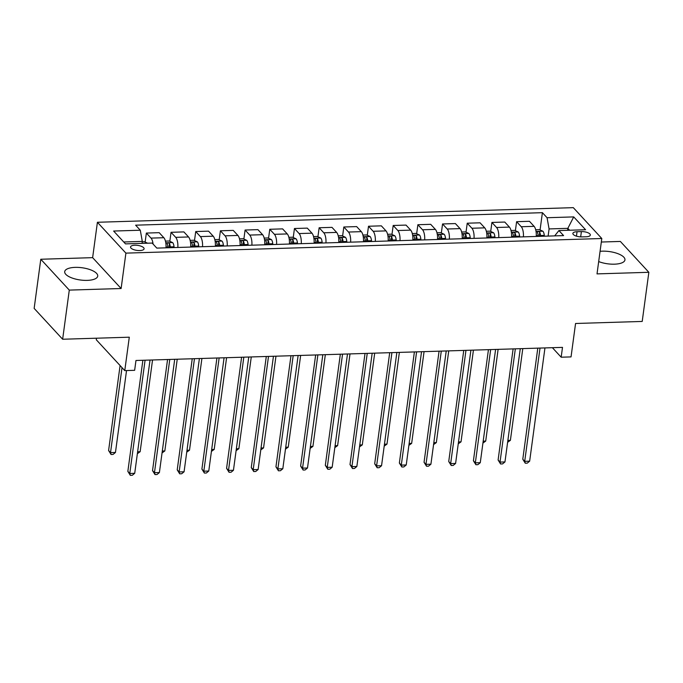 <?xml version="1.0" encoding="UTF-8"?>
<svg xmlns="http://www.w3.org/2000/svg" width="683" height="683" viewBox="0 0 683 683"><rect width="100%" height="100%" fill="white"/><g stroke="black" fill="none" stroke-linecap="round" stroke-linejoin="round"><path stroke-width="1.02" d="M87.211 280.38A16.665 6.181 7.7 0 0 97.72 276.103A16.665 6.181 7.7 0 0 75.198 267.369A16.665 6.181 7.7 0 0 64.697 271.638A16.665 6.181 7.7 0 0 87.211 280.38M598.684 261.572A16.665 6.181 7.7 0 0 614.444 264.176A16.665 6.181 7.7 0 0 624.954 259.907A16.665 6.181 7.7 0 0 602.432 251.173A16.665 6.181 7.7 0 0 600.067 251.327M139.776 250.559A6.839 2.536 7.7 0 0 144.087 248.808A6.839 2.536 7.7 0 0 134.85 245.223A6.839 2.536 7.7 0 0 130.538 246.973A6.839 2.536 7.7 0 0 139.776 250.559M96.491 338.205L96.277 339.758L124.767 370.613L134.645 370.314L135.968 360.487L562.502 347.382L561.17 357.209L571.039 356.902L575.564 323.486L642.208 321.437L648.85 272.295L620.36 241.441L601.322 242.03M40.792 259.25L34.15 308.392L62.64 339.246L69.29 290.104L121.122 288.516L125.903 253.128L97.413 222.274L92.632 257.653L40.792 259.25L69.29 290.104M125.903 253.128L601.8 238.512L573.302 207.649L97.413 222.274M581.395 231.588L577.05 231.725A6.625 2.459 7.7 0 0 572.875 233.424A6.625 2.459 7.7 0 0 581.831 236.89L586.168 236.762A6.625 2.459 7.7 0 0 590.343 235.063A6.625 2.459 7.7 0 0 581.395 231.588L580.678 236.881M569.588 230.239L567.846 228.344L549.081 228.916L547.066 217.723L542.404 212.678L135.627 225.177L140.288 230.222L142.303 241.415L123.743 241.987M547.066 217.723L573.72 216.904L585.587 229.744L558.925 230.564L554.673 235.883M140.288 230.222L113.626 231.042L125.484 243.882L152.147 243.063L156.808 248.108L563.586 235.609L558.925 230.564M124.767 370.613L129.292 337.197L62.64 339.246M601.8 238.512L597.019 273.892L648.85 272.295M552.385 347.69L561.17 357.209M567.582 230.299L567.846 228.344L573.72 216.904M548.116 236.087L549.081 228.916M142.038 243.37L142.303 241.415M542.404 212.678L540.074 229.94M539.365 235.165L539.203 236.361M536.232 236.446A8.546 3.253 -91.8 0 0 534.106 226.338L529.445 221.292L516.604 221.693L515.392 230.692M153.077 244.07A8.546 3.253 -91.8 0 0 151.02 238.111L146.358 233.065L145.137 242.072M146.358 233.065L159.19 232.672L163.852 237.718A8.546 3.253 -91.8 0 1 165.986 247.827M177.836 247.459A8.546 3.253 -91.8 0 0 175.702 237.351L171.04 232.305L169.828 241.312M169.119 246.537L168.957 247.733M171.04 232.305L183.881 231.913L188.534 236.958A8.546 3.253 -91.8 0 1 190.668 247.067M202.518 246.7A8.546 3.253 -91.8 0 0 200.384 236.591L195.722 231.546L194.51 240.553M193.801 245.778L193.639 246.973M195.722 231.546L208.563 231.153L213.224 236.198A8.546 3.253 -91.8 0 1 215.35 246.307M227.2 245.948A8.546 3.253 -91.8 0 0 225.066 235.84L220.413 230.794L219.192 239.793M218.483 245.026L218.321 246.221M220.413 230.794L233.244 230.393L237.906 235.439A8.546 3.253 -91.8 0 1 240.032 245.547M251.882 245.188A8.546 3.253 -91.8 0 0 249.747 235.08L245.095 230.034L243.874 239.041M243.165 244.266L243.003 245.462M245.095 230.034L257.926 229.642L262.588 234.687A8.546 3.253 -91.8 0 1 264.722 244.796M276.564 244.429A8.546 3.253 -91.8 0 0 274.438 234.32L269.776 229.275L268.556 238.282M267.847 243.507L267.693 244.702M269.776 229.275L282.608 228.882L287.27 233.928A8.546 3.253 -91.8 0 1 289.404 244.036M301.246 243.669A8.546 3.253 -91.8 0 0 299.12 233.56L294.458 228.515L293.238 237.522M292.537 242.747L292.375 243.942M294.458 228.515L307.29 228.122L311.952 233.168A8.546 3.253 -91.8 0 1 314.086 243.276M325.936 242.909A8.546 3.253 -91.8 0 0 323.802 232.801L319.14 227.755L317.928 236.762M317.219 241.987L317.057 243.182M319.14 227.755L331.981 227.362L336.634 232.408A8.546 3.253 -91.8 0 1 338.768 242.516M350.618 242.149A8.546 3.253 -91.8 0 0 348.484 232.041L343.822 226.995L342.61 236.002M341.901 241.227L341.739 242.422M343.822 226.995L356.663 226.602L361.316 231.648A8.546 3.253 -91.8 0 1 363.45 241.756M375.3 241.398A8.546 3.253 -91.8 0 0 373.166 231.289L368.504 226.244L367.292 235.242M366.583 240.476L366.421 241.671M368.504 226.244L381.345 225.842L386.006 230.888A8.546 3.253 -91.8 0 1 388.132 240.997M399.982 240.638A8.546 3.253 -91.8 0 0 397.848 230.53L393.195 225.484L391.974 234.491M391.265 239.716L391.103 240.911M393.195 225.484L406.026 225.091L410.688 230.137A8.546 3.253 -91.8 0 1 412.822 240.245M424.664 239.878A8.546 3.253 -91.8 0 0 422.529 229.77L417.876 224.724L416.656 233.731M415.947 238.956L415.785 240.151M417.876 224.724L430.708 224.331L435.37 229.377A8.546 3.253 -91.8 0 1 437.504 239.485M449.346 239.118A8.546 3.253 -91.8 0 0 447.22 229.01L442.558 223.964L441.338 232.971M440.637 238.196L440.475 239.391M442.558 223.964L455.39 223.572L460.052 228.617A8.546 3.253 -91.8 0 1 462.186 238.726M474.036 238.358A8.546 3.253 -91.8 0 0 471.902 228.25L467.24 223.204L466.019 232.211M465.319 237.436L465.157 238.632M467.24 223.204L480.072 222.812L484.734 227.857A8.546 3.253 -91.8 0 1 486.868 237.966M498.718 237.599A8.546 3.253 -91.8 0 0 496.584 227.49L491.922 222.445L490.71 231.452M490.001 236.677L489.839 237.872M491.922 222.445L504.763 222.052L509.416 227.097A8.546 3.253 -91.8 0 1 511.55 237.206M514.683 235.925L514.521 237.121M523.4 236.847A8.546 3.253 -91.8 0 0 521.266 226.739L516.604 221.693M121.122 288.516L92.632 257.653M537.803 348.134L522.785 459.241L524.706 461.332L540.022 348.065M529.649 461.179L527.242 463.151L525.27 463.211L524.706 461.332L529.649 461.179L544.957 347.92M525.27 463.211L522.785 459.241M535.694 229.753L539.416 229.633L542.934 231.247A5.66 2.151 88.2 0 1 544.283 235.404L544.36 236.198M540.603 236.318L540.526 235.515A5.66 2.151 -91.8 0 0 539.724 232.229C538.383 231.289 537.598 231.315 537.35 232.297A5.66 2.151 88.2 0 1 538.161 235.592L538.238 236.386M539.724 232.229L539.339 235.054A2.886 1.093 88.2 0 1 539.502 236.011L539.536 236.352M507.87 440.407L510.389 440.33L522.794 348.595M510.389 440.33L507.614 442.311M513.121 348.893L498.103 460L500.024 462.084L515.341 348.825M504.959 461.939L502.56 463.911L500.579 463.97L500.024 462.084L504.959 461.939L520.275 348.68M500.579 463.97L498.103 460M488.439 349.653L473.413 460.76L475.342 462.843L490.659 349.585M480.277 462.69L477.878 464.671L475.897 464.73L475.342 462.843L480.277 462.69L495.593 349.431M475.897 464.73L473.413 460.76M463.757 350.413L448.731 461.52L450.66 463.603L465.968 350.345M455.595 463.45L453.188 465.43L451.215 465.49L450.66 463.603L455.595 463.45L470.911 350.191M451.215 465.49L448.731 461.52M511.012 230.512L514.734 230.393L518.243 232.007A5.66 2.151 88.2 0 1 519.601 236.156L519.669 236.958M515.921 237.078L515.844 236.275A5.66 2.151 -91.8 0 0 515.042 232.988C513.701 232.049 512.907 232.066 512.668 233.057A5.66 2.151 88.2 0 1 513.479 236.344L513.548 237.146M515.042 232.988L514.658 235.814A2.886 1.093 88.2 0 1 514.82 236.77L514.854 237.103M483.188 441.167L485.707 441.09L498.112 349.354M485.707 441.09L482.932 443.071M486.33 231.264L490.053 231.153L493.561 232.758A5.66 2.151 88.2 0 1 494.91 236.916L494.987 237.718M491.239 237.829L491.162 237.035A5.66 2.151 -91.8 0 0 490.36 233.74C489.019 232.801 488.225 232.826 487.986 233.817A5.66 2.151 88.2 0 1 488.789 237.103L488.866 237.906M490.36 233.74L489.976 236.574A2.886 1.093 88.2 0 1 490.138 237.53L490.163 237.863M458.506 441.918L461.025 441.841L473.43 350.114M461.025 441.841L458.25 443.83M461.648 232.024L465.362 231.913L468.88 233.518A5.66 2.151 88.2 0 1 470.228 237.675L470.305 238.478M466.557 238.589L466.48 237.795A5.66 2.151 -91.8 0 0 465.669 234.5C464.338 233.56 463.544 233.586 463.305 234.576A5.66 2.151 88.2 0 1 464.107 237.863L464.184 238.666M465.669 234.5L465.294 237.334A2.886 1.093 88.2 0 1 465.456 238.29L465.482 238.623M433.825 442.678L436.343 442.601L448.748 350.874M436.343 442.601L433.568 444.59M439.075 351.173L424.049 462.28L425.979 464.363L441.286 351.105M430.913 464.209L428.506 466.182L426.534 466.25L425.979 464.363L430.913 464.209L446.23 350.951M426.534 466.25L424.049 462.28M436.966 232.783L440.68 232.672L444.198 234.278A5.66 2.151 88.2 0 1 445.547 238.435L445.623 239.238M441.875 239.349L441.799 238.546A5.66 2.151 -91.8 0 0 440.987 235.259C439.656 234.32 438.862 234.346 438.623 235.336A5.66 2.151 88.2 0 1 439.425 238.623L439.502 239.426M440.987 235.259L440.612 238.085A2.886 1.093 88.2 0 1 440.766 239.041L440.8 239.383M409.143 443.438L411.661 443.361L424.066 351.634M411.661 443.361L408.878 445.35M414.393 351.933L399.367 463.031L401.297 465.123L416.604 351.865M406.231 464.969L403.824 466.941L401.852 467.001L401.297 465.123L406.231 464.969L421.539 351.711M401.852 467.001L399.367 463.031M389.703 352.684L374.685 463.791L376.606 465.883L391.922 352.616M381.549 465.729L379.142 467.701L377.17 467.761L376.606 465.883L381.549 465.729L396.857 352.471M377.17 467.761L374.685 463.791M365.021 353.444L350.003 464.551L351.924 466.634L367.241 353.376M356.859 466.489L354.46 468.461L352.488 468.521L351.924 466.634L356.859 466.489L372.175 353.222M352.488 468.521L350.003 464.551M340.339 354.204L325.321 465.311L327.242 467.394L342.559 354.136M332.177 467.24L329.778 469.221L327.797 469.281L327.242 467.394L332.177 467.24L347.493 353.982M327.797 469.281L325.321 465.311M315.657 354.964L300.631 466.071L302.56 468.154L317.877 354.895M307.495 468L305.096 469.981L303.115 470.041L302.56 468.154L307.495 468L322.811 354.742M303.115 470.041L300.631 466.071M412.276 233.543L415.998 233.424L419.516 235.037A5.66 2.151 88.2 0 1 420.865 239.195L420.941 239.989M417.185 240.109L417.108 239.306A5.66 2.151 -91.8 0 0 416.306 236.019C414.965 235.08 414.18 235.106 413.941 236.096A5.66 2.151 88.2 0 1 414.743 239.383L414.82 240.177M416.306 236.019L415.921 238.845A2.886 1.093 88.2 0 1 416.084 239.801L416.118 240.143M384.461 444.198L386.979 444.121L399.376 352.394M386.979 444.121L384.196 446.11M387.594 234.303L391.316 234.184L394.834 235.797A5.66 2.151 88.2 0 1 396.183 239.955L396.26 240.749M392.503 240.868L392.426 240.066A5.66 2.151 -91.8 0 0 391.624 236.779C390.283 235.84 389.498 235.866 389.25 236.847A5.66 2.151 88.2 0 1 390.061 240.143L390.138 240.937M391.624 236.779L391.239 239.605A2.886 1.093 88.2 0 1 391.402 240.561L391.436 240.903M359.77 444.957L362.297 444.881L374.694 353.145M362.297 444.881L359.514 446.861M362.912 235.063L366.634 234.943L370.143 236.557A5.66 2.151 88.2 0 1 371.501 240.706L371.578 241.509M367.821 241.628L367.744 240.826A5.66 2.151 -91.8 0 0 366.942 237.539C365.601 236.6 364.816 236.617 364.568 237.607A5.66 2.151 88.2 0 1 365.379 240.894L365.456 241.697M366.942 237.539L366.558 240.365A2.886 1.093 88.2 0 1 366.72 241.321L366.754 241.654M335.088 445.717L337.607 445.64L350.012 353.905M337.607 445.64L334.832 447.621M338.23 235.814L341.952 235.703L345.461 237.308A5.66 2.151 88.2 0 1 346.81 241.466L346.887 242.269M343.139 242.38L343.062 241.586A5.66 2.151 -91.8 0 0 342.26 238.29C340.919 237.351 340.125 237.377 339.886 238.367A5.66 2.151 88.2 0 1 340.689 241.654L340.766 242.456M342.26 238.29L341.876 241.125A2.886 1.093 88.2 0 1 342.038 242.081L342.072 242.414M310.406 446.469L312.925 446.392L325.33 354.665M312.925 446.392L310.15 448.381M313.548 236.574L317.271 236.463L320.779 238.068A5.66 2.151 88.2 0 1 322.128 242.226L322.205 243.028M318.457 243.139L318.38 242.345A5.66 2.151 -91.8 0 0 317.578 239.05C316.238 238.111 315.444 238.136 315.204 239.127A5.66 2.151 88.2 0 1 316.007 242.414L316.084 243.216M317.578 239.05L317.194 241.884A2.886 1.093 88.2 0 1 317.356 242.841L317.382 243.174M285.725 447.228L288.243 447.152L300.648 355.425M288.243 447.152L285.468 449.141M290.975 355.723L275.949 466.83L277.879 468.914L293.186 355.655M282.813 468.76L280.406 470.732L278.433 470.8L277.879 468.914L282.813 468.76L298.13 355.501M278.433 470.8L275.949 466.83M288.866 237.334L292.58 237.223L296.098 238.828A5.66 2.151 88.2 0 1 297.446 242.986L297.523 243.788M293.775 243.899L293.699 243.097A5.66 2.151 -91.8 0 0 292.887 239.81C291.556 238.871 290.762 238.896 290.523 239.887A5.66 2.151 88.2 0 1 291.325 243.174L291.402 243.976M292.887 239.81L292.512 242.636A2.886 1.093 88.2 0 1 292.666 243.592L292.7 243.933M261.043 447.988L263.561 447.911L275.966 356.185M263.561 447.911L260.786 449.901M266.293 356.483L251.267 467.582L253.197 469.673L268.504 356.415M258.131 469.52L255.724 471.492L253.752 471.552L253.197 469.673L258.131 469.52L273.439 356.261M253.752 471.552L251.267 467.582M264.184 238.094L267.898 237.974L271.416 239.588A5.66 2.151 88.2 0 1 272.765 243.746L272.841 244.54M269.085 244.659L269.017 243.857A5.66 2.151 -91.8 0 0 268.206 240.57C266.865 239.631 266.08 239.656 265.841 240.638A5.66 2.151 88.2 0 1 266.643 243.933L266.72 244.727M268.206 240.57L267.821 243.396A2.886 1.093 88.2 0 1 267.984 244.352L268.018 244.693M236.361 448.748L238.879 448.671L251.276 356.944M238.879 448.671L236.096 450.66M241.603 357.235L226.585 468.342L228.506 470.425L243.822 357.166M233.449 470.28L231.042 472.252L229.07 472.312L228.506 470.425L233.449 470.28L248.757 357.021M229.07 472.312L226.585 468.342M239.494 238.854L243.216 238.734L246.734 240.348A5.66 2.151 88.2 0 1 248.083 244.505L248.16 245.299M244.403 245.419L244.326 244.616A5.66 2.151 -91.8 0 0 243.524 241.33C242.183 240.39 241.398 240.416 241.159 241.398A5.66 2.151 88.2 0 1 241.961 244.693L242.038 245.487M243.524 241.33L243.139 244.155A2.886 1.093 88.2 0 1 243.302 245.112L243.336 245.453M211.67 449.508L214.197 449.431L226.594 357.696M214.197 449.431L211.414 451.412M216.921 357.994L201.903 469.101L203.824 471.185L219.141 357.926M208.767 471.039L206.36 473.012L204.388 473.071L203.824 471.185L208.767 471.039L224.075 357.772M204.388 473.071L201.903 469.101M214.812 239.613L218.534 239.494L222.052 241.108A5.66 2.151 88.2 0 1 223.401 245.257L223.478 246.059M219.721 246.179L219.644 245.376A5.66 2.151 -91.8 0 0 218.842 242.089C217.501 241.15 216.716 241.167 216.468 242.158A5.66 2.151 88.2 0 1 217.279 245.445L217.356 246.247M218.842 242.089L218.458 244.915A2.886 1.093 88.2 0 1 218.62 245.871L218.654 246.204M186.988 450.268L189.507 450.191L201.912 358.455M189.507 450.191L186.732 452.172M192.239 358.754L177.221 469.861L179.142 471.944L194.459 358.686M184.077 471.791L181.678 473.771L179.697 473.831L179.142 471.944L184.077 471.791L199.393 358.532M179.697 473.831L177.221 469.861M190.13 240.365L193.852 240.254L197.361 241.859A5.66 2.151 88.2 0 1 198.719 246.017L198.787 246.819M195.039 246.93L194.962 246.136A5.66 2.151 -91.8 0 0 194.16 242.841C192.819 241.902 192.025 241.927 191.786 242.917A5.66 2.151 88.2 0 1 192.597 246.204L192.666 247.007M194.16 242.841L193.776 245.675A2.886 1.093 88.2 0 1 193.938 246.631L193.972 246.964M162.306 451.019L164.825 450.942L177.23 359.215M164.825 450.942L162.05 452.931M167.557 359.514L152.531 470.621L154.46 472.704L169.777 359.446M159.395 472.551L156.996 474.531L155.015 474.591L154.46 472.704L159.395 472.551L174.711 359.292M155.015 474.591L152.531 470.621M165.448 241.125L169.171 241.014L172.679 242.619A5.66 2.151 88.2 0 1 174.028 246.776L174.105 247.579M170.357 247.69L170.28 246.896A5.66 2.151 -91.8 0 0 169.478 243.6C168.138 242.661 167.344 242.687 167.104 243.677A5.66 2.151 88.2 0 1 167.907 246.964L167.984 247.767M169.478 243.6L169.094 246.435A2.886 1.093 88.2 0 1 169.256 247.391L169.282 247.724M137.624 451.779L140.143 451.702L152.548 359.975M140.143 451.702L137.368 453.691M142.875 360.274L127.849 471.381L129.779 473.464L145.086 360.206M134.713 473.31L132.306 475.283L130.333 475.351L129.779 473.464L134.713 473.31L150.029 360.052M130.333 475.351L127.849 471.381M147.613 243.199L144.48 241.773L142.243 241.842M120.088 365.55L108.597 450.532L110.526 452.616L115.461 452.462L126.534 370.562M122.018 367.633L110.526 452.616L111.081 454.502L108.597 450.532M115.461 452.462L113.054 454.434L111.081 454.502M521.266 226.739L534.106 226.338M496.584 227.49L509.416 227.097M471.902 228.25L484.734 227.857M447.22 229.01L460.052 228.617M422.529 229.77L435.37 229.377M397.848 230.53L410.688 230.137M373.166 231.289L386.006 230.888M348.484 232.041L361.316 231.648M323.802 232.801L336.634 232.408M299.12 233.56L311.952 233.168M274.438 234.32L287.27 233.928M249.747 235.08L262.588 234.687M225.066 235.84L237.906 235.439M200.384 236.591L213.224 236.198M175.702 237.351L188.534 236.958M151.02 238.111L163.852 237.718M576.452 236.164L577.05 231.725M542.84 231.204L536.035 231.409M538.161 235.592L536.283 235.644M544.283 235.404L540.526 235.515M518.158 231.964L511.354 232.169M513.479 236.344L511.601 236.403M519.601 236.156L515.844 236.275M493.476 232.724L486.672 232.929M488.789 237.103L486.911 237.163M494.91 236.916L491.162 237.035M468.794 233.475L461.99 233.688M464.107 237.863L462.229 237.923M470.228 237.675L466.48 237.795M444.112 234.235L437.308 234.448M439.425 238.623L437.547 238.683M445.547 238.435L441.799 238.546M419.43 234.995L412.617 235.208M414.743 239.383L412.865 239.443M420.865 239.195L417.108 239.306M394.74 235.755L387.935 235.959M390.061 240.143L388.183 240.194M396.183 239.955L392.426 240.066M370.058 236.514L363.254 236.719M365.379 240.894L363.501 240.954M371.501 240.706L367.744 240.826M345.376 237.274L338.572 237.479M340.689 241.654L338.819 241.714M346.81 241.466L343.062 241.586M320.694 238.026L313.89 238.239M316.007 242.414L314.129 242.474M322.128 242.226L318.38 242.345M296.012 238.785L289.208 238.999M291.325 243.174L289.447 243.233M297.446 242.986L293.699 243.097M271.33 239.545L264.526 239.759M266.643 243.933L264.765 243.993M272.765 243.746L269.017 243.857M246.64 240.305L239.835 240.51M241.961 244.693L240.083 244.745M248.083 244.505L244.326 244.616M221.958 241.065L215.154 241.27M217.279 245.445L215.401 245.504M223.401 245.257L219.644 245.376M197.276 241.825L190.472 242.03M192.597 246.204L190.719 246.264M198.719 246.017L194.962 246.136M172.594 242.576L165.79 242.789M167.907 246.964L166.029 247.024M174.028 246.776L170.28 246.896"/></g></svg>
